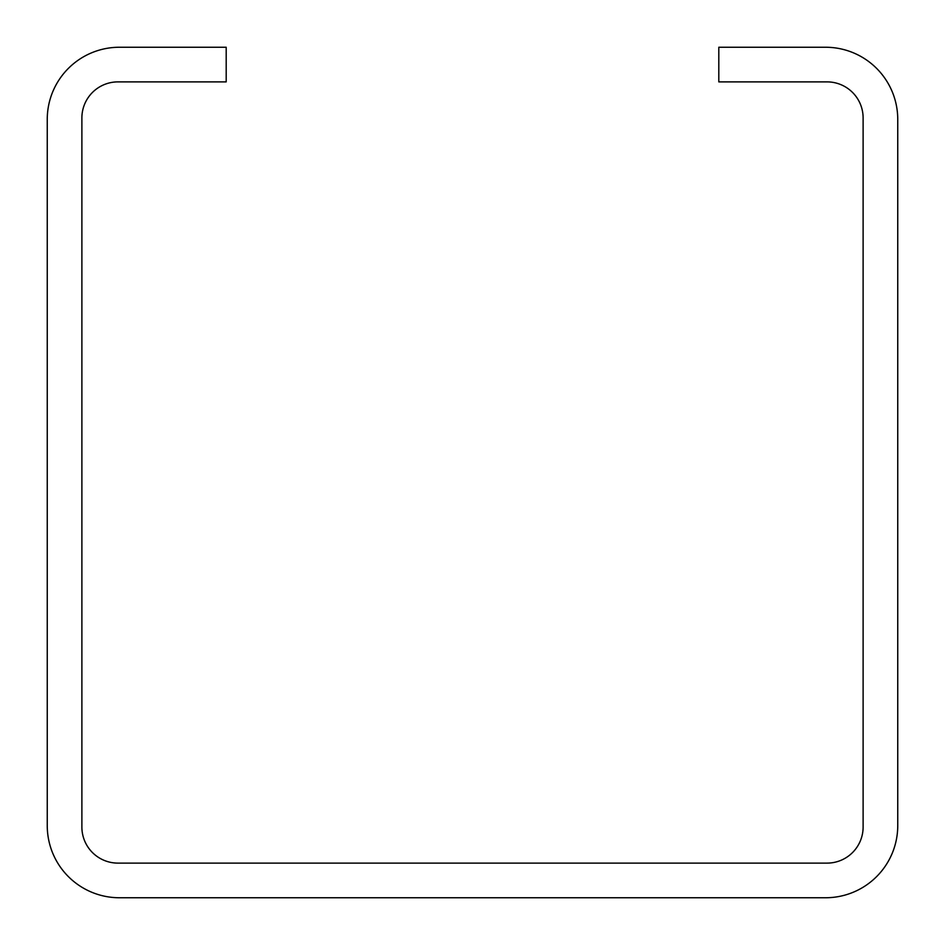 <?xml version="1.0" encoding="UTF-8"?>
<svg xmlns="http://www.w3.org/2000/svg" width="945" height="945" viewBox="0 0 945 945"><rect width="100%" height="100%" fill="white"/><g stroke="black" fill="none" stroke-linecap="round" stroke-linejoin="round"><path stroke-width="0.71" stroke-dasharray="4.72 3.54" d="M119.413 47.25A72.163 72.163 0 0 0 47.25 119.413L47.25 825.587A72.163 72.163 0 0 0 119.413 897.75L825.587 897.75A72.163 72.163 0 0 0 897.75 825.587L897.75 119.413A72.163 72.163 0 0 0 825.587 47.25L718.802 47.25L718.802 81.884L827.04 81.884A36.075 36.075 0 0 1 863.116 117.96L863.116 827.04A36.075 36.075 0 0 1 827.04 863.116L117.96 863.116A36.075 36.075 0 0 1 81.884 827.04L81.884 117.96A36.075 36.075 0 0 1 117.96 81.884L226.198 81.884L226.198 47.25L119.413 47.25"/><path stroke-width="1.42" d="M47.25 119.413A72.163 72.163 0 0 1 119.413 47.25L226.198 47.25L226.198 81.884L117.96 81.884A36.075 36.075 0 0 0 81.884 117.96L81.884 827.04A36.075 36.075 0 0 0 117.96 863.116L827.04 863.116A36.075 36.075 0 0 0 863.116 827.04L863.116 117.96A36.075 36.075 0 0 0 827.04 81.884L718.802 81.884L718.802 47.25L825.587 47.25A72.163 72.163 0 0 1 897.75 119.413L897.75 825.587A72.163 72.163 0 0 1 825.587 897.75L119.413 897.75A72.163 72.163 0 0 1 47.25 825.587L47.25 119.413"/></g></svg>
